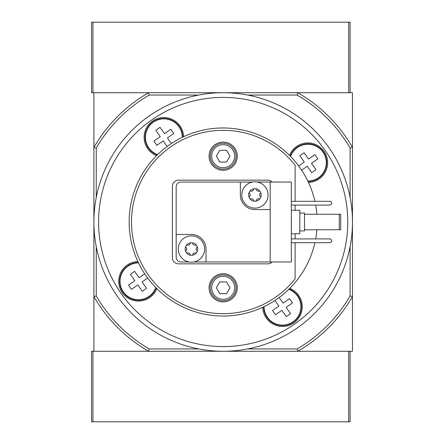 <?xml version="1.0" encoding="UTF-8"?>
<svg xmlns="http://www.w3.org/2000/svg" width="444" height="444" viewBox="0 0 444 444"><rect width="100%" height="100%" fill="white"/><g stroke="black" fill="none" stroke-linecap="round" stroke-linejoin="round"><path stroke-width="0.67" d="M295.105 242.685L295.105 278.838A91.675 91.675 0 0 1 160.922 289.294A91.675 91.675 0 0 1 160.922 154.706A91.675 91.675 0 0 1 295.105 165.162L295.105 201.315M295.105 205.078L295.105 210.245M295.105 233.755L295.105 238.922M237.279 287.817A14.103 14.103 0 0 1 216.123 300.033A14.103 14.103 0 0 1 216.123 275.602A14.103 14.103 0 0 1 237.279 287.817M237.279 156.183A14.103 14.103 0 0 1 216.123 168.398A14.103 14.103 0 0 1 216.123 143.967A14.103 14.103 0 0 1 237.279 156.183M272.244 261.96A6.111 6.111 0 0 1 267.837 263.841L178.516 263.841A6.111 6.111 0 0 1 172.405 257.731L172.405 186.269A6.111 6.111 0 0 1 178.516 180.159L267.837 180.159A6.111 6.111 0 0 1 272.244 182.04M314.896 242.685A94.023 94.023 0 0 1 158.613 290.354A94.023 94.023 0 0 1 158.613 153.646A94.023 94.023 0 0 1 314.896 201.315M315.662 238.922A94.023 94.023 0 0 0 316.877 229.759M316.877 214.241A94.023 94.023 0 0 0 315.662 205.078M226.568 162.06L219.78 162.06L216.389 156.183L219.78 150.305L226.568 150.305L229.959 156.183L226.568 162.06M234.693 156.183A11.516 11.516 0 0 1 217.416 166.156A11.516 11.516 0 0 1 217.416 146.209A11.516 11.516 0 0 1 234.693 156.183M226.568 293.695L219.78 293.695L216.389 287.817L219.78 281.94L226.568 281.94L229.959 287.817L226.568 293.695M234.693 287.817A11.516 11.516 0 0 1 217.416 297.791A11.516 11.516 0 0 1 217.416 277.844A11.516 11.516 0 0 1 234.693 287.817M350.105 197.458L350.105 148.03A146.914 146.914 0 0 0 297.141 95.066L297.774 92.718A149.262 149.262 0 0 1 352.458 147.397L352.458 92.718L93.895 92.718L93.895 147.397A149.262 149.262 0 0 1 148.573 92.718L149.206 95.066L198.635 95.066M247.719 95.066L297.141 95.066M96.243 197.458L96.243 148.03A146.914 146.914 0 0 1 149.206 95.066M198.635 348.934L149.206 348.934A146.914 146.914 0 0 1 96.243 295.97L96.243 246.542M149.206 348.934L148.573 351.282L297.774 351.282L297.141 348.934L247.719 348.934M350.105 246.542L350.105 295.97A146.914 146.914 0 0 1 297.141 348.934M96.243 295.97L93.895 296.603L93.895 351.282L148.573 351.282A149.262 149.262 0 0 1 93.895 296.603L93.895 147.397L96.243 148.03M350.105 295.97L352.458 296.603A149.262 149.262 0 0 1 297.774 351.282L352.458 351.282L352.458 147.397L350.105 148.03M289.777 288.367A19.747 19.747 0 0 1 282.778 326.462A19.747 19.747 0 0 1 262.759 307.287M156.81 288.6A19.747 19.747 0 0 1 118.82 279.215A19.747 19.747 0 0 1 137.89 261.588M156.571 155.633A19.747 19.747 0 0 1 165.956 117.649A19.747 19.747 0 0 1 183.588 136.713M289.544 155.4A19.747 19.747 0 0 1 327.644 162.676A19.747 19.747 0 0 1 308.458 182.412M352.458 222A129.282 129.282 0 0 1 158.536 333.96A129.282 129.282 0 0 1 158.536 110.04A129.282 129.282 0 0 1 352.458 222A129.282 129.282 0 0 1 158.536 333.96A129.282 129.282 0 0 1 158.536 110.04A129.282 129.282 0 0 1 352.458 222M301.304 306.721A18.803 18.803 0 0 1 282.562 325.524A18.803 18.803 0 0 1 263.692 306.843A18.803 18.803 0 0 0 282.562 325.524A18.803 18.803 0 0 0 289.044 289.094A18.803 18.803 0 0 1 301.304 306.721M279.204 297.508L283.133 303.119L289.488 298.673L292.452 302.908L286.097 307.359L290.548 313.708L286.313 316.677L281.862 310.323L275.508 314.774L272.544 310.534L278.899 306.088L274.969 300.471M326.701 162.676A18.803 18.803 0 0 1 308.019 181.479A18.803 18.803 0 0 0 311.222 144.167A18.803 18.803 0 0 0 290.271 156.127A18.803 18.803 0 0 1 326.701 162.676M298.684 165.973L304.295 162.043L299.844 155.689L304.084 152.725L308.53 159.074L314.885 154.629L317.854 158.863L311.499 163.314L315.945 169.669L311.71 172.633L307.259 166.278L301.648 170.207M157.304 154.906A18.803 18.803 0 0 1 165.995 118.598A18.803 18.803 0 0 1 182.656 137.157A18.803 18.803 0 0 0 145.565 132.9A18.803 18.803 0 0 0 157.304 154.906M167.149 146.492L163.22 140.881L156.865 145.327L153.896 141.092L160.251 136.641L155.8 130.292L160.04 127.323L164.485 133.677L170.84 129.226L173.809 133.466L167.455 137.912L171.384 143.529M156.083 287.873A18.803 18.803 0 0 1 119.769 279.182A18.803 18.803 0 0 1 138.328 262.521A18.803 18.803 0 0 0 134.077 299.611A18.803 18.803 0 0 0 156.083 287.873M147.669 278.027L142.052 281.957L146.503 288.311L142.269 291.275L137.818 284.926L131.463 289.371L128.499 285.137L134.854 280.686L130.403 274.331L134.637 271.367L139.089 277.722L144.7 273.793M236.103 156.183A12.926 12.926 0 0 1 216.711 167.382A12.926 12.926 0 0 1 216.711 144.988A12.926 12.926 0 0 1 236.103 156.183M236.103 287.817A12.926 12.926 0 0 1 216.711 299.012A12.926 12.926 0 0 1 216.711 276.618A12.926 12.926 0 0 1 236.103 287.817M350.105 351.282L350.105 421.8L91.542 421.8L91.542 351.282L148.573 351.282M348.695 421.8L348.695 351.282L297.774 351.282M92.951 22.2L91.542 22.2L91.542 92.718L92.951 92.718L92.951 22.2L350.105 22.2L350.105 92.718M348.695 22.2L348.695 92.718L297.774 92.718M148.573 92.718L92.951 92.718M249.983 191.07A1.315 1.315 0 0 1 250.727 191.075A2.303 2.303 0 0 0 253.629 189.399A1.315 1.315 0 0 1 253.996 188.756L255.822 188.756A1.315 1.315 0 0 1 256.188 189.399A2.303 2.303 0 0 0 259.091 191.075A1.315 1.315 0 0 1 259.829 191.07L260.745 192.652A1.315 1.315 0 0 1 260.373 193.295A2.303 2.303 0 0 0 260.373 196.642A1.315 1.315 0 0 1 260.745 197.28L259.829 198.868A1.315 1.315 0 0 1 259.091 198.862A2.303 2.303 0 0 0 256.188 200.538A1.315 1.315 0 0 1 255.822 201.182L253.996 201.182A6.277 6.277 0 0 1 249.983 198.868L249.073 197.28A6.277 6.277 0 0 1 249.073 192.652L249.983 191.07A6.277 6.277 0 0 1 253.996 188.756M255.822 188.756A6.277 6.277 0 0 1 259.829 191.07M260.745 192.652A6.277 6.277 0 0 1 260.745 197.28M259.829 198.868A6.277 6.277 0 0 1 255.822 201.182M249.073 197.28A1.315 1.315 0 0 1 249.445 196.642A2.303 2.303 0 0 0 249.445 193.295A1.315 1.315 0 0 1 249.073 192.652M254.906 181.807A13.165 13.165 0 0 1 258.186 207.714A13.165 13.165 0 0 1 241.847 196.62A13.165 13.165 0 0 1 254.906 181.807M186.519 245.132A1.315 1.315 0 0 1 187.263 245.138A2.303 2.303 0 0 0 190.16 243.462A1.315 1.315 0 0 1 190.526 242.818L192.357 242.818A1.315 1.315 0 0 1 192.724 243.462A2.303 2.303 0 0 0 195.626 245.138A1.315 1.315 0 0 1 196.365 245.132L197.28 246.72A1.315 1.315 0 0 1 196.908 247.358A2.303 2.303 0 0 0 196.908 250.705A1.315 1.315 0 0 1 197.28 251.348L196.365 252.93A1.315 1.315 0 0 1 195.626 252.925A2.303 2.303 0 0 0 192.724 254.601A1.315 1.315 0 0 1 192.357 255.245L190.526 255.245A6.277 6.277 0 0 1 186.519 252.93L185.603 251.348A6.277 6.277 0 0 1 185.603 246.72L186.519 245.132A6.277 6.277 0 0 1 190.526 242.818L190.526 242.818M192.357 242.818A6.277 6.277 0 0 1 196.365 245.132L196.365 245.132M197.28 246.72A6.277 6.277 0 0 1 197.28 251.348M196.365 252.93A6.277 6.277 0 0 1 192.357 255.245L192.357 255.245M185.603 251.348A1.315 1.315 0 0 1 185.981 250.705A2.303 2.303 0 0 0 185.981 247.358A1.315 1.315 0 0 1 185.603 246.72M191.442 235.869A13.165 13.165 0 0 1 194.722 261.782A13.165 13.165 0 0 1 178.383 250.682A13.165 13.165 0 0 1 191.442 235.869M270.185 182.04L270.185 261.96L291.342 261.96L291.342 182.04L257.387 182.04M252.431 182.04L180.863 182.04A4.701 4.701 0 0 0 176.163 186.741L176.163 257.259A4.701 4.701 0 0 0 180.863 261.96L188.966 261.96M270.185 261.96L206.016 261.96L206.016 249.034A14.574 14.574 0 0 0 191.442 234.46L176.163 234.46M240.337 182.04L240.337 194.966A14.574 14.574 0 0 0 254.906 209.54L270.185 209.54M193.917 261.96L206.016 261.96M291.342 210.245L299.805 210.245L299.805 233.755L291.342 233.755M299.805 213.07L304.506 213.07L304.506 230.93L299.805 230.93M291.342 205.078L330.364 205.078L331.773 203.663L331.773 202.725L330.364 201.315L291.342 201.315M291.342 242.685L330.364 242.685L331.773 241.275L331.773 240.337L330.364 238.922L291.342 238.922M339.294 214.241L340.703 214.241L340.703 229.759L339.294 229.759L339.294 214.241L304.506 214.241M339.294 229.759L304.506 229.759M190.526 255.245A1.315 1.315 0 0 1 190.16 254.601A2.303 2.303 0 0 0 187.263 252.925A1.315 1.315 0 0 1 186.519 252.93L186.519 252.93M253.996 201.182A1.315 1.315 0 0 1 253.629 200.538A2.303 2.303 0 0 0 250.727 198.862A1.315 1.315 0 0 1 249.983 198.868L249.983 198.868M347.757 222A124.581 124.581 0 0 1 160.883 329.892A124.581 124.581 0 0 1 160.883 114.108A124.581 124.581 0 0 1 347.757 222M288.75 289.383A18.432 18.432 0 0 1 289.094 323.931A18.432 18.432 0 0 1 264.069 306.665M290.559 156.427A18.432 18.432 0 0 1 326.329 162.676A18.432 18.432 0 0 1 307.842 181.108M157.603 154.617A18.432 18.432 0 0 1 157.259 120.069A18.432 18.432 0 0 1 182.284 137.335M155.794 287.573A18.432 18.432 0 0 1 121.24 287.917A18.432 18.432 0 0 1 138.511 262.892M92.951 421.8L92.951 351.282"/></g></svg>
